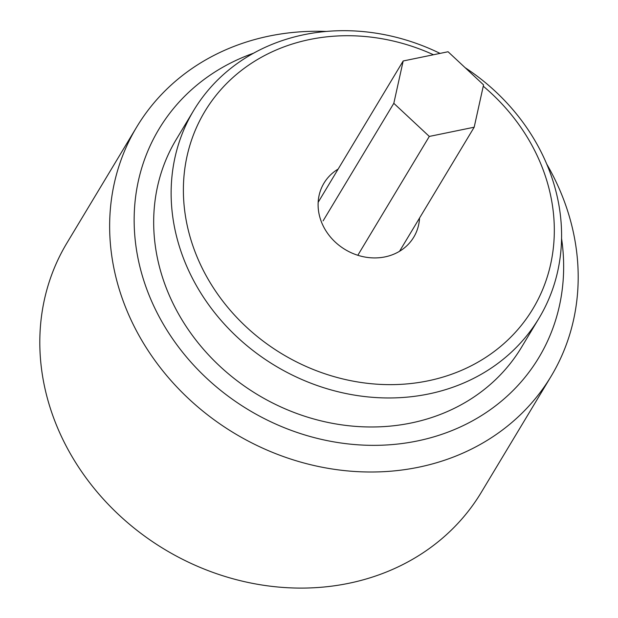 <?xml version="1.0" encoding="UTF-8"?>
<svg xmlns="http://www.w3.org/2000/svg" width="618" height="618" viewBox="0 0 618 618"><rect width="100%" height="100%" fill="white"/><g stroke="black" fill="none" stroke-linecap="round" stroke-linejoin="round"><path stroke-width="0.93" d="M433.473 54.747A191.425 167.911 31 0 0 239.792 71.711A191.425 167.911 31 0 0 193.055 246.327A191.425 167.911 31 0 0 427.957 380.858A191.425 167.911 31 0 0 544.651 174.029A191.425 167.911 31 0 0 483.261 86.196M465.176 67.717A201.499 176.74 -149 0 1 551.41 176.269A201.499 176.74 -149 0 1 539.027 318.185A201.499 176.74 -149 0 1 350.645 394.446A201.499 176.74 -149 0 1 181.313 252.376A201.499 176.74 -149 0 1 193.689 110.46A201.499 176.74 -149 0 1 440.055 53.395M419.552 218.03A52.391 45.956 -149 0 1 375.806 257.915A52.391 45.956 -149 0 1 320.742 220.07A52.391 45.956 -149 0 1 338.162 169.069M136.717 126.999L66.883 243.083A241.8 212.09 31 0 0 52.028 413.388A241.8 212.09 31 0 0 255.226 583.871A241.8 212.09 31 0 0 481.283 492.361L551.117 376.277A241.8 212.09 -149 0 1 325.053 467.787A241.8 212.09 -149 0 1 121.854 297.297A241.8 212.09 -149 0 1 136.717 126.999A241.8 212.09 -149 0 1 326.281 31.441M253.542 53.202A221.646 194.415 31 0 0 145.346 285.199A221.646 194.415 31 0 0 398.278 443.987A221.646 194.415 31 0 0 561.561 238.486M546.706 164.033A241.8 212.09 -149 0 1 565.972 205.972A241.8 212.09 -149 0 1 551.117 376.277M539.027 318.185L521.569 347.208A201.499 176.74 -149 0 1 333.187 423.469A201.499 176.74 -149 0 1 163.855 281.399A201.499 176.74 -149 0 1 176.238 139.483L193.689 110.46M403.183 60.973L393.813 103.314L429.309 136.431L474.184 127.208L483.554 84.867L448.058 51.75L403.183 60.973L318.154 202.325M393.813 103.314L323.106 220.858M429.309 136.431L357.822 255.273M474.184 127.208L399.545 251.287"/></g></svg>
